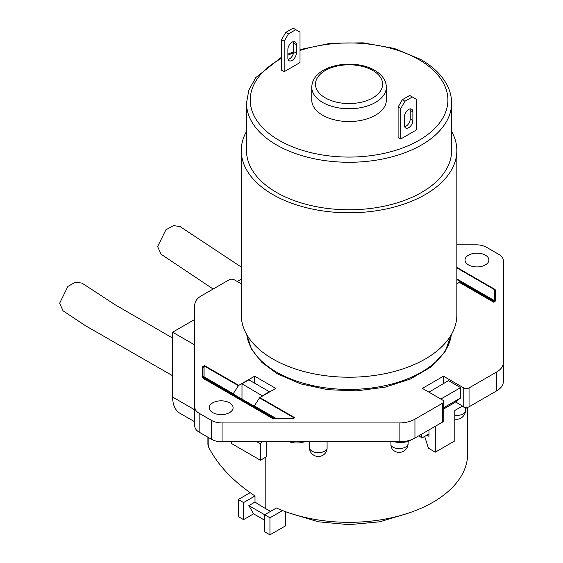 <?xml version="1.0" encoding="UTF-8"?>
<svg xmlns="http://www.w3.org/2000/svg" width="563" height="563" viewBox="0 0 563 563"><rect width="100%" height="100%" fill="white"/><g stroke="black" fill="none" stroke-linecap="round" stroke-linejoin="round"><path stroke-width="0.84" d="M172.637 338.074L115.183 304.787L82.008 283.119L75.463 282.176L67.884 286.412L59.671 303.19L63.007 310.783L85.625 325.801L172.637 375.746M213.131 289.023L160.955 254.152L157.626 246.573L165.881 229.81L173.503 225.594L180.083 226.572L241.274 267.08M408.654 109.454A5.968 3.448 120 0 0 404.438 116.759L404.438 125.289A5.968 3.448 120 0 0 405.67 128.019A5.968 3.448 120 0 0 410.272 126.422A5.968 3.448 120 0 0 412.876 120.412L412.876 111.889A5.968 3.448 120 0 0 411.637 109.159A5.968 3.448 120 0 0 408.654 109.454M287.876 49.467A5.968 3.448 -60 0 1 292.098 42.155A5.968 3.448 -60 0 1 295.082 41.859A5.968 3.448 -60 0 1 296.314 44.597L296.314 53.119A5.968 3.448 -60 0 1 293.71 59.122A5.968 3.448 -60 0 1 289.115 60.727A5.968 3.448 -60 0 1 287.876 57.989L287.876 49.467M468.515 264.906A11.936 6.89 180 0 1 465.024 260.036A11.936 6.89 180 0 1 472.392 253.667A11.936 6.89 180 0 1 485.397 255.159A11.936 6.89 180 0 1 488.888 260.036A11.936 6.89 180 0 1 481.527 266.398A11.936 6.89 180 0 1 468.515 264.906M212.715 412.588A11.936 6.89 180 0 1 209.225 407.718A11.936 6.89 180 0 1 216.593 401.349A11.936 6.89 180 0 1 229.598 402.848A11.936 6.89 180 0 1 233.089 407.718A11.936 6.89 180 0 1 225.728 414.087A11.936 6.89 180 0 1 212.715 412.588M451.617 103.057L451.617 150.56A102.557 59.214 180 0 1 388.308 205.27A102.557 59.214 180 0 1 276.539 192.433A102.557 59.214 180 0 1 246.495 150.56L246.495 103.057A102.557 59.214 180 0 0 276.539 144.93A102.557 59.214 180 0 0 388.308 157.767A102.557 59.214 180 0 0 451.617 103.057C451.596 96.723 450.013 90.573 446.853 84.612C441.575 74.858 432.898 66.476 420.807 59.481L394.248 48.425L363.163 42.844L330.657 43.245L300.009 49.6M386.352 100.01A37.292 21.535 180 0 1 363.332 119.905A37.292 21.535 180 0 1 322.683 115.239A37.292 21.535 180 0 1 311.761 100.01L311.761 87.223A37.292 21.535 180 0 0 322.683 102.452A37.292 21.535 180 0 0 363.332 107.118A37.292 21.535 180 0 0 386.352 87.223L386.352 100.01M451.617 131.425A107.779 62.226 180 0 1 456.839 150.56A107.779 62.226 180 0 1 390.3 208.05A107.779 62.226 180 0 1 272.844 194.566A107.779 62.226 180 0 1 241.274 150.56A107.779 62.226 180 0 1 246.495 131.425M456.839 150.56L456.839 314.999A107.779 62.226 180 0 1 390.3 372.488A107.779 62.226 180 0 1 272.844 358.997A107.779 62.226 180 0 1 241.274 314.999L241.274 150.56M408.126 443.433A8.952 8.952 0 0 1 391.982 448.753L390.926 445.439A8.952 5.166 0 0 0 392.847 447.085A8.952 5.166 0 0 0 405.508 447.085A8.952 5.166 0 0 0 408.126 443.433L408.126 441.301M390.926 441.821L390.926 445.439M404.966 101.227L400.743 108.539L398.104 107.019L398.104 137.471L400.743 138.991L416.564 129.856L416.564 99.405L409.709 95.443L402.327 99.707L404.966 101.227L412.348 96.97M288.404 33.935L284.181 41.247L281.549 39.72L281.549 70.171L284.181 71.698L300.009 62.556L300.009 32.112L293.147 28.15L285.765 32.415L288.404 33.935L295.786 29.67M327.089 448.662L326.681 450.829A8.952 8.952 0 0 1 309.411 447.515A8.952 5.166 0 0 0 312.036 451.167A8.952 5.166 0 0 0 324.689 451.167A8.952 5.166 0 0 0 327.089 448.662L327.089 441.821M270.634 511.31A118.596 68.468 180 0 1 265.194 508.361A223.764 129.187 180 0 1 255.004 502.062L255.004 495.975A223.764 129.187 180 0 1 250.169 492.674L238.297 499.529L238.297 516.581L243.575 519.628L253.596 513.836L248.846 505.616L264.666 514.751L264.666 531.803L269.944 534.85L285.765 525.715L285.765 511.76M282.527 510.535L269.944 517.798L264.666 514.751L276.412 507.974A118.596 68.468 0 0 0 282.527 510.535A118.596 68.468 0 0 0 404.621 514.343A118.596 68.468 0 0 0 467.656 453.848L467.656 407.309M208.831 437.747L208.831 447.522A223.764 129.187 0 0 0 250.169 492.674M194.784 421.835L179.97 413.277A35.427 20.458 -60 0 1 172.637 397.063L172.637 332.198L194.784 344.992M172.637 332.198L194.784 319.411M411.032 439.844L411.806 439.548M435.29 426.29L435.29 452.173L428.436 448.218L424.671 436.381M462.455 406.043L454.805 410.455L454.805 440.906L435.29 452.173M465.882 407.415L465.882 408.33L467.635 407.316M455.594 401.919L463.771 406.803L463.771 387.928A3.73 2.153 0 0 0 469.042 387.928L469.042 406.803A3.73 2.153 180 0 1 463.771 406.803M428.964 392.186L448.479 380.616L460.604 387.618L460.604 397.971L454.805 402.538L443.764 408.914M262.562 395.993L241.991 383.811L248.846 379.856L269.677 391.883M241.991 399.139L241.991 383.811M462.188 406.197L465.882 408.33M426.853 435.122L428.964 436.339L428.964 429.949M441.089 399.188L428.696 392.038M241.274 283.527L237.509 281.655M262.562 395.69L269.417 391.728M304.294 441.821A14.919 8.614 180 0 1 289.389 441.821M411.032 439.999A14.919 8.614 180 0 1 394.607 441.821M255.004 495.975L243.575 502.569L243.575 519.628M243.575 502.569L238.297 499.529M269.944 517.798L269.944 534.85M253.596 513.836L264.666 520.233M255.004 502.062L248.846 505.616M208.831 447.522A22.379 12.921 180 0 1 207.909 443.862L207.909 437.219M418.675 435.882L422.102 437.866L428.964 433.904M422.102 437.866L421.075 434.502M460.604 387.618L441.089 398.885M241.274 279.171L237.509 281.352M266.778 441.821L266.778 456.593L260.451 460.245L260.451 443.799L257.024 441.821M260.451 443.799L261.739 441.821M260.451 460.245L231.442 443.496L231.442 441.821M460.604 397.971L443.764 407.696M259.515 397.893A0.746 0.429 -60 0 1 259.853 397.555L275.743 388.379L254.652 376.204L238.754 385.381A0.746 0.429 120 0 0 238.416 385.718L233.23 393.72A0.746 0.429 -60 0 1 233.026 393.966L254.124 406.141A0.746 0.429 120 0 0 254.328 405.902L259.515 397.893L293.851 417.725A0.746 0.429 -60 0 1 294.189 417.387C294.843 418.077 293.977 418.492 291.578 418.64L274.709 418.64L272.098 418.168L203.06 378.308A0.746 0.429 120 0 1 203.398 378.252L202.99 377.407A0.746 0.612 180 0 0 202.244 376.802L203.06 378.308M292.317 418.464L293.851 417.725L292.521 418.59M273.773 418.59L272.436 418.112A0.746 0.429 120 0 0 272.098 418.168M272.534 418.161L291.578 418.499L294.076 417.957M238.416 385.718L204.073 365.887L204.073 376.886L202.99 376.619A0.746 0.746 180 0 0 203.398 377.28L203.398 378.252L272.591 418.189M204.411 365.556A0.746 0.429 -60 0 0 204.073 365.887L202.99 367.667A0.746 0.612 180 0 0 202.244 367.062L204.411 365.556L238.754 385.381M202.99 367.667L202.99 377.407M495.869 300.691A0.746 0.612 180 0 0 495.123 301.304L495.123 291.557A0.746 0.612 180 0 1 495.869 290.951L495.869 300.691L493.702 302.197A0.746 0.429 -60 0 1 494.04 302.148L494.04 301.17L464.883 284.336A0.746 0.429 120 0 0 465.087 284.343L456.839 279.579M493.702 302.197L459.359 282.373A0.746 0.429 -60 0 1 459.697 282.316L464.883 284.336M495.123 301.304L494.04 302.148L495.123 301.304L495.123 300.508A0.746 0.746 0 0 1 494.04 301.17A0.746 0.429 -60 0 0 494.715 300.783L494.715 289.783L495.123 291.557L495.123 300.508L494.715 300.783L456.839 278.91M495.869 290.951L495.053 289.445A0.746 0.429 120 0 0 494.715 289.783L456.839 267.911M503.329 362.783L503.329 381.658A22.379 12.921 180 0 1 496.77 390.792L496.77 371.918A22.379 12.921 0 0 0 503.329 362.783L503.329 260.556A14.919 8.614 0 0 0 498.959 254.469L486.601 247.333A14.919 8.614 0 0 0 476.052 244.806L456.839 244.806M442.673 422.032L442.673 403.15A3.73 2.153 0 0 0 443.764 401.63L443.764 420.505A3.73 2.153 180 0 1 442.673 422.032L414.945 438.035A22.379 12.921 180 0 1 399.125 441.821L222.061 441.821A14.919 8.614 180 0 1 211.512 439.302L199.154 432.166A14.919 8.614 180 0 1 194.784 426.071L194.784 407.197A14.919 8.614 0 0 0 199.154 413.284L199.154 432.166M211.512 439.302L211.512 420.42A14.919 8.614 0 0 0 222.061 422.94L222.061 441.821M443.764 401.63A3.73 2.153 0 0 0 442.673 400.103L422.37 388.379L443.468 376.204L463.771 387.928M241.274 283.829L234.342 279.825A3.73 2.153 0 0 0 229.071 279.825L201.343 295.835A22.379 12.921 0 0 0 194.784 304.97L194.784 407.197M399.125 441.821L399.125 422.94A22.379 12.921 0 0 0 414.945 419.161L414.945 438.035M254.652 383.206L254.652 376.204M443.468 383.509L443.468 376.204M211.512 420.42L199.154 413.284M399.125 422.94L222.061 422.94M496.77 371.918L469.042 387.928M496.77 390.792L469.042 406.803M442.673 403.15L414.945 419.161M459.359 282.373L456.839 283.829M404.663 126.724A5.968 3.448 120 0 0 410.237 118.892L410.237 110.369A5.968 3.448 120 0 0 410.012 108.926M398.104 107.019L402.327 99.707M400.743 108.539L400.743 138.991M288.101 59.432A5.968 3.448 120 0 0 293.675 51.599L293.675 43.069A5.968 3.448 120 0 0 293.457 41.634M281.549 39.72L285.765 32.415M284.181 41.247L284.181 71.698M246.784 334.633A102.557 59.214 0 0 0 276.539 372.094A102.557 59.214 0 0 0 384.747 385.732A102.557 59.214 0 0 0 451.329 334.633M281.549 58.341A98.828 57.06 0 0 0 279.171 140.363A98.828 57.06 0 0 0 418.942 140.363A98.828 57.06 0 0 0 418.942 59.664A98.828 57.06 0 0 0 300.009 50.48M325.323 97.885A33.562 19.381 0 0 0 372.79 97.885A33.562 19.381 0 0 0 372.79 70.474A33.562 19.381 0 0 0 325.323 70.474A33.562 19.381 0 0 0 325.323 97.885M293.562 52.802A98.828 57.06 0 0 0 287.876 55.202M265.194 457.508L265.194 508.361M194.784 409.85L172.637 397.063M454.805 415.388A8.952 5.166 0 0 0 462.87 413.967A8.952 5.166 0 0 0 465.488 410.314L465.488 408.105M259.853 397.555L294.189 417.387M274.793 418.499L203.398 377.28A0.746 0.429 -60 0 0 204.073 376.886L233.23 393.72M254.328 405.902L276.151 418.499M202.244 376.802L202.244 367.062M459.697 282.316L494.04 302.148M456.839 267.383L495.053 289.445M293.675 51.599L296.314 53.119M293.675 43.069L296.314 44.597M410.237 118.892L412.876 120.412M410.237 110.369L412.876 111.889M451.357 334.591L445.016 351.833L430.92 367.006L410.364 379.061L384.958 387.203L356.696 390.842L327.828 389.709L300.649 383.882L277.306 373.797L261.872 362.41L251.429 348.983L246.756 334.591M407.908 513.294L379.821 521.788L349.053 524.674L318.292 521.788L290.205 513.294M309.411 447.515L309.411 441.821M386.352 87.223C386.218 80.53 382.319 74.886 374.655 70.291C353.824 57.954 312.472 64.611 311.761 87.223M454.805 419.097A8.952 8.952 0 0 0 465.488 410.314M293.675 51.803L287.876 54.161M281.549 57.173L255.82 77.567L248.881 89.932L246.495 103.057"/></g></svg>
